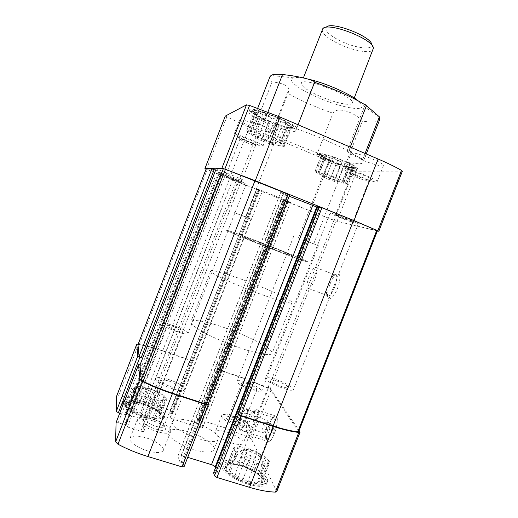 <?xml version="1.0" encoding="UTF-8"?>
<svg xmlns="http://www.w3.org/2000/svg" width="518" height="518" viewBox="0 0 518 518"><rect width="100%" height="100%" fill="white"/><g stroke="black" fill="none" stroke-linecap="round" stroke-linejoin="round"><path stroke-width="0.39" stroke-dasharray="2.59 1.94" d="M240.876 465.973C247.118 467.961 252.596 470.629 257.323 473.976C270.292 483.061 259.809 488.221 241.666 480.464C223.504 472.869 219.554 461.687 234.829 464.51L240.876 465.973M246.108 467.087L237.859 464.536L231.345 464.083L227.104 464.899L228.283 465.883L226.049 468.052L229.61 469.548L229.96 472.817L235.114 474.112L237.898 477.913L243.337 478.315L247.669 481.882L251.955 480.95L256.475 483.579L258.521 481.274L261.83 482.569L261.266 479.26L262.386 479.208L259.563 475.518L254.014 471.082L246.108 467.087L252.616 450.453L248.064 448.2L244.379 447.856L239.607 446.354L237.917 447.261L234.136 446.911L234.932 448.866L233.178 449.805L236.35 452.318L237.179 454.344L241.912 456.721L245.176 459.304L250.168 460.858L254.96 463.26L258.773 463.539L263.714 465.08L265.281 464.018L268.991 464.29L267.942 462.211L269.451 461.182L266.161 458.676L265.151 456.669L260.548 454.39L257.349 451.949L252.616 450.453M143.039 404.467C148.569 406.274 153.192 408.456 156.902 411.027C166.958 417.89 157.181 421.231 141.563 415.481C125.874 409.848 120.707 401.029 133.035 402.318L143.039 404.467M147.5 405.303L143.208 404.318L139.789 402.842L133.152 401.962L128.885 402.434L129.319 402.92L126.683 404.48L129.416 405.523L129.073 408.055L133.521 409.09L135.528 412.198L140.579 412.658L144.282 415.74L148.614 415.196L152.842 417.663L155.342 416.006L158.793 417.463L158.942 414.892L160.599 415.242L158.527 412.211L154.325 408.715L147.5 405.303L153.367 390.222L149.43 388.293L145.668 387.723L141.207 386.273L139.07 386.726L135.211 386.143L135.302 387.516L133.094 387.988L135.463 389.944L135.554 391.375L139.62 393.389L142.055 395.402L146.704 396.898L150.816 398.938L154.727 399.475L159.337 400.964L161.409 400.408L165.223 400.938L164.938 399.462L166.945 398.925L164.459 396.956L164.187 395.532L160.211 393.583L157.789 391.66L153.367 390.222M267.903 112.095L264.957 119.671C257.711 118.318 253.788 118.376 253.192 119.852C252.829 120.972 254.215 122.701 257.355 125.026L257.744 124.035L256.17 122.792L272.067 81.889C283.922 83.256 289.543 86.273 288.914 90.941L287.309 93.026C300.518 100.55 315.747 107.278 332.996 113.215L317.495 152.939C298.653 146.16 282.291 139.102 268.408 131.773C265.863 131.986 260.204 130.303 251.431 126.735C243.849 123.459 239.912 121.199 239.62 119.956C241.343 119.224 247.254 120.914 257.355 125.026M269.949 76.722C269.47 78.056 270.176 79.778 272.067 81.889M298.051 124.767L296.484 128.788C317.029 135.949 339.653 145.901 351.813 153.017C356.416 151.962 385.463 163.494 383.495 165.579C383.197 167.126 371.315 163.915 361.693 159.771L361.292 159.596C362.619 160.91 363.15 161.914 362.872 162.613C361.797 164.374 356.352 164.102 346.529 161.81C353.904 165.171 357.556 167.411 357.491 168.525C357.174 170.195 343.143 166.187 331.326 161.163C322.215 157.258 317.553 154.578 317.327 153.127L317.495 152.939M361.292 159.596L361.706 158.547L362.665 159.622C352.616 155.419 347.468 152.422 347.202 150.641L349.08 150.155L352.234 151.936L351.813 153.017M349.08 150.155L350.272 147.112M402.376 171.18L356.611 171.218L353.736 170.474L329.616 161.24L249.255 127.467L225.304 116.09M264.957 119.671C254.869 115.041 249.76 111.784 249.631 109.9C249.838 105.07 299.773 125.013 296.581 128.626L296.484 128.788M307.595 78.982C300.854 77.512 296.141 77.13 293.447 77.842C286.325 79.63 298.504 89.154 316.802 97.086C329.811 102.706 341.381 106.352 351.528 108.022C360.139 109.227 363.519 108.029 361.674 104.442L358.301 100.932M379.726 119.522C378.295 122.203 372.539 122.714 362.458 121.057C352.972 110.936 335.994 106.611 332.996 113.215M366.459 105.685L365.203 104.584L347.202 150.641M362.458 121.057L346.529 161.81M362.665 159.622L365.08 153.451M256.17 122.792C266.919 127.324 272.487 130.439 272.882 132.135L271.956 132.478L268.784 130.808L268.408 131.773M271.956 132.478L287.309 93.026M276.754 491.595L251.683 439.504L249.249 437.658L225.459 427.978L198.834 419.457L197.209 419.399L197.811 421.497L199.76 422.416L286.04 201.12L282.957 200.175L335.871 221.024L377.454 230.711M198.834 419.457L218.305 369.515L244.794 378.47L268.641 388.066L271.16 389.704L299.126 430.51M248.29 484.239C258.657 487.134 264.763 486.991 266.608 483.825C268.848 479.085 254.403 468.745 240.3 464.555C229.947 461.551 223.731 461.661 221.659 464.873C219.244 469.289 233.566 479.94 248.29 484.239M147.384 450.796C156.281 453.237 161.597 453.12 163.319 450.44C164.828 447.183 156.009 440.818 146.173 437.885C137.328 435.379 131.96 435.483 130.07 438.183C128.49 441.317 137.276 447.817 147.384 450.796M144.263 417.495C155.523 420.726 162.153 420.881 164.161 417.968C165.792 414.471 154.96 407.187 142.949 403.451C131.773 400.142 125.052 399.954 122.779 402.887C121.037 406.222 131.831 413.681 144.263 417.495M231.533 442.942C238.228 444.904 242.139 444.994 243.279 443.227C244.509 440.734 235.852 434.88 227.175 432.206C220.493 430.205 216.537 430.095 215.307 431.882C214.005 434.272 222.63 440.222 231.533 442.942M193.693 449.643C205.193 452.894 211.959 452.907 213.992 449.663C216.012 445.35 202.862 436.234 189.115 432.044C177.674 428.684 170.798 428.645 168.479 431.921C166.317 435.975 179.383 445.357 193.693 449.643M215.443 467.922L217.023 473.057L213.617 472.714M184.039 466.796L183.443 463.752L179.26 461.389L178.14 455.426C178.477 454.914 179.474 454.888 181.145 455.361L187.71 457.375M119.69 413.319L124.527 414.834L127.085 414.413L139.899 418.44C141.757 419.088 142.813 419.768 143.052 420.474L143.952 431.138C143.615 431.636 142.586 431.636 140.864 431.151L127.396 426.968L124.67 424.779L118.188 422.766L116.064 422.701M199.76 422.416L201.295 423.355L202.642 427.596L200.149 427.745L173.536 419.295C171.782 418.68 170.752 418.039 170.454 417.372L169.639 413.176L172.753 413.493L172.339 411.577L170.351 410.347L142.767 401.521C134.181 398.782 126.101 396.917 118.538 395.927L116.569 396.276M218.305 369.515L216.731 369.321L283.003 200.175M298.698 431.598L270.046 389.329L268.272 388.176L244.995 378.807L218.466 369.839L216.9 369.748M208.081 404.215L289.659 194.833L283.877 193.013L280.581 192.579L289.186 196.212M118.188 422.766L140.663 364.866L142.01 365.313L139.957 365.073M140.663 364.866L140.087 364.698M172.339 411.577L192.12 361.376L190.087 360.25L162.6 350.958C154.26 348.148 146.484 346.043 139.271 344.638L137.989 344.651M192.003 361.059L189.976 359.939L162.529 350.66C153.988 347.779 146.018 345.616 138.623 344.179L138.183 344.101M267.139 440.799L267.417 441.206C269.302 443.602 273.99 436.739 276.159 428.269C278.127 418.725 277.37 414.847 273.873 416.64C269.489 419.936 264.685 437.004 267.139 440.799M328.8 298.685C331.093 300.272 336.324 293.156 338.707 285.023C340.883 275.932 340.015 272.364 336.111 274.32C330.97 277.894 325.343 295.215 328.367 298.297L328.8 298.685M170.946 413.222L257.899 189.834L259.563 190.54L229.487 178.814L206.138 169.017M377.363 230.944L334.168 220.513L206.08 169.127M317.281 207.206L320.648 207.815L317.612 206.481M201.295 423.355L287.723 201.722L286.04 201.12M287.723 201.722L290.617 202.247L288.468 201.269L262.484 190.838L259.11 189.633L256.792 189.316L257.899 189.834M172.747 413.552L259.563 190.54L172.753 413.493M215.579 170.247L236.972 178.872L241.919 179.202L216.155 168.797M193.104 421.807C206.831 426.049 220.059 434.99 218.123 439.083C216.226 448.193 167.838 429.331 172.604 421.335C174.851 418.246 181.682 418.402 193.104 421.807M319.464 96.083C334.078 102.629 351.288 106.449 352.24 103.095C356.449 97.19 302.201 76.042 301.301 83.236C301.301 86.286 307.355 90.566 319.464 96.083M257.744 124.035C265.112 127.266 268.868 129.461 269.017 130.614L268.784 130.808M361.706 158.547C354.947 155.581 351.547 153.496 351.502 152.298L352.234 151.936M328.114 177.298C335.159 180.096 339.245 181.319 340.365 180.97C340.896 179.888 321.827 172.552 321.497 173.711C321.477 174.229 323.685 175.421 328.114 177.298M330.303 178.723L319.069 174.067L315.054 171.736L316.265 171.743L315.216 170.869L319.658 171.756L335.929 177.538L343.175 180.814L346.989 183.113L345.577 183.035L346.438 183.825L341.796 182.828L330.303 178.723L336.091 163.895L332.271 161.474L328.995 160.91L325.259 158.223L323.899 158.249L321.302 155.724L322.177 156.604L321.548 154.655L324.378 156.449L326.062 155.368L330.018 157.867L333.709 157.699L337.594 160.502L342.379 161.027L344.962 163.604L349.592 164.4L350.051 166.31L353.341 166.874L351.502 167.871L352.706 167.787L349.028 167.903L347.999 166.964L343.389 166.44L340.546 164.653L336.091 163.895M327.952 179.079C333.514 181.294 336.823 182.304 337.865 182.103L337.872 182.077C338.26 181.216 322.876 175.298 322.584 176.191L322.572 176.217C322.675 176.657 324.469 177.609 327.952 179.079M304.098 240.145L313.727 243.874L304.098 240.145M302.888 239.685L318.44 245.713L302.888 239.685M247.144 382.413C256.157 385.761 260.981 388.662 261.603 391.103C260.981 394.697 235.107 384.298 237.102 381.274C238.002 380.167 241.343 380.542 247.144 382.413M247.98 383.819C253.574 385.897 256.559 387.691 256.934 389.199C256.533 391.407 240.572 385.003 241.783 383.119C242.327 382.433 244.392 382.666 247.98 383.819M233.424 416.207C242.087 418.933 250.816 424.605 249.67 426.884C248.614 431.921 219.017 419.949 221.672 415.572C222.837 413.947 226.754 414.16 233.424 416.207M235.133 416.705C239.251 418.136 242.087 419.716 243.635 421.445L243.933 422.455C243.343 425.142 227.415 418.706 228.807 416.342L229.714 415.818L235.133 416.705M234.168 417.832C239.232 419.593 242.722 421.542 244.632 423.685C249.313 430.529 219.444 418.453 227.473 416.75C229.001 416.537 231.229 416.899 234.168 417.832M245.895 140.98C255.639 144.891 261.344 146.6 262.989 146.108C264.588 144.561 233.89 132.304 233.961 134.531C234.317 135.606 238.299 137.756 245.895 140.98M246.743 140.773C253.431 143.454 257.239 144.58 258.165 144.166C258.78 143 239.18 135.179 238.83 136.454C238.902 137.121 241.537 138.559 246.743 140.773M246.367 142.515C251.657 144.639 254.739 145.571 255.614 145.312L255.62 145.28C256.073 144.347 240.255 138.041 239.944 139.031L239.931 139.057C240.112 139.62 242.256 140.773 246.367 142.515M232.181 179.008L241.271 182.187C241.874 181.902 225.343 175.388 225.576 176.003L232.181 179.008M231.429 178.956C239.97 182.33 244.859 184.039 246.108 184.084C247.131 183.637 220.312 173.077 220.726 174.087L231.429 178.956M174.346 325.841C182.932 329.021 187.484 331.559 188.008 333.45C187.652 336.538 160.742 326.469 162.542 323.912C163.591 322.928 167.521 323.575 174.346 325.841M174.708 326.897C180.031 328.872 182.854 330.445 183.171 331.611C182.919 333.508 166.33 327.298 167.424 325.712C168.059 325.103 170.487 325.498 174.708 326.897M150.485 389.225C154.319 390.54 156.941 391.964 158.346 393.505L158.683 394.58C158.081 397.397 141.466 391.31 142.916 388.798L143.9 388.209C145.416 387.982 147.611 388.319 150.485 389.225M149.715 390.455C154.429 392.068 157.66 393.829 159.395 395.739C164.465 402.784 132.996 391.258 141.589 389.212C143.467 388.927 146.173 389.342 149.715 390.455M330.613 162.995C342.32 167.968 356.229 171.989 356.734 170.454L356.747 170.416C359.129 167.871 316.498 151.528 316.589 155.011L316.582 155.05C316.945 156.501 321.62 159.149 330.613 162.995M331.876 161.137C323.718 157.64 319.496 155.225 319.198 153.891C319.146 152.298 331.96 155.86 343.117 160.625C351.45 164.232 355.601 166.634 355.575 167.838C355.147 169.276 342.521 165.663 331.876 161.137M332.226 161.124C342.392 165.449 354.409 168.849 354.416 167.32C355.944 164.97 320.823 151.515 320.409 154.28C320.422 155.465 324.365 157.744 332.226 161.124M143.667 401.586C155.685 405.335 166.524 412.587 164.905 416.058L161.869 417.884C153.775 419.936 129.345 411.065 124.579 404.299L123.524 400.964C125.783 398.064 132.498 398.271 143.667 401.586M143.007 404.079C157.142 408.385 167.741 417.599 159.447 418.913C152.072 420.784 130.05 412.788 125.706 406.63C121.193 401.282 130.963 400.09 143.007 404.079M263.312 139.284C271.095 142.405 275.531 143.674 276.618 143.091C277.272 141.582 255.109 132.783 254.552 134.324C254.545 135.12 257.465 136.778 263.312 139.284M266.459 141.304L253.03 135.69L247.513 132.485L248.446 132.2L246.723 130.892L250.084 131.708L251.049 131.41L259.466 133.974L269.638 137.879L278.632 142.016L283.922 145.195L282.724 145.383L284.181 146.581L280.691 145.7L279.539 145.882L266.459 141.304L273.219 123.931L268.887 121.193L264.73 120.331L260.25 117.12L258.204 116.854L255.355 114.413L254.131 111.817L257.09 113.682L258.56 112.089L263.073 114.938L267.042 114.497L271.736 117.871L277.221 118.395L280.614 121.652L286.169 122.662L287.179 125.214L291.369 126.081L289.666 127.557L291.517 127.745L287.542 128.101L286.784 127.286L281.52 126.768L278.529 124.89L273.219 123.931M262.93 141.265C269.049 143.719 272.636 144.775 273.698 144.418L273.711 144.373C274.177 143.169 256.306 136.079 255.827 137.276L255.795 137.315C255.97 137.989 258.352 139.303 262.93 141.265M235.068 212.885L245.487 216.919L235.068 212.885M234.188 212.561L251.003 219.069L234.188 212.561M169.205 379.649C179.144 383.255 184.298 386.532 184.661 389.465C183.748 394.34 153.037 382.86 155.633 378.6C157.012 376.923 161.538 377.272 169.205 379.649M169.574 381.274C175.744 383.514 178.937 385.541 179.15 387.347C178.548 390.352 159.622 383.275 161.202 380.626C162.037 379.59 164.828 379.804 169.574 381.274M153.451 419.172C163.261 422.176 172.17 428.334 170.765 431.313C169.25 438.163 134.039 425.142 137.523 418.997C139.323 416.543 144.632 416.601 153.451 419.172M154.597 419.787C158.799 421.192 161.758 422.837 163.468 424.715L163.979 426.327C163.125 429.979 144.192 422.973 146.024 419.671L147.507 418.797C149.255 418.544 151.619 418.874 154.597 419.787M153.704 421.102C158.871 422.824 162.51 424.851 164.62 427.182C171.387 436.7 133.43 422.656 144.956 419.891C147.125 419.574 150.039 419.975 153.704 421.102M355.542 175.498C365.184 179.584 376.975 183.009 377.175 181.714C379.008 179.733 344.716 166.751 344.8 169.444C344.949 170.487 348.53 172.507 355.542 175.498M357.31 175.537C365.514 178.801 370.331 180.167 371.762 179.636C372.442 178.179 350.654 169.923 350.194 171.458C350.11 172.112 352.486 173.465 357.31 175.537M357.206 177.557C363.688 180.141 367.586 181.268 368.9 180.95L368.913 180.905C369.405 179.746 351.839 173.083 351.437 174.281L351.411 174.313C351.489 174.857 353.418 175.939 357.206 177.557M341.433 217.884L352.9 221.827C353.58 221.445 335.198 214.368 335.457 215.112L341.433 217.884M339.776 217.534C348.264 220.966 358.359 224.449 358.301 223.893C359.44 223.297 329.61 211.817 330.096 213.034C330.387 213.526 333.611 215.028 339.776 217.534M276.353 379.675C285.023 382.562 294.341 387.943 293.408 389.62C292.832 393.382 263.351 381.319 265.52 378.224C266.433 377.117 270.046 377.603 276.353 379.675M277.525 381.248C284.032 383.689 287.548 385.742 288.086 387.406C287.704 389.724 269.535 382.29 270.843 380.361C271.393 379.675 273.621 379.972 277.525 381.248M250.608 450.064C255.186 451.631 258.43 453.49 260.334 455.646L260.787 457.148C259.958 460.599 241.88 453.017 243.622 449.967L244.949 449.21L250.608 450.064M249.462 451.249C255.096 453.166 259.091 455.464 261.441 458.139C267.586 467.365 231.87 452.382 242.489 450.207C244.192 449.993 246.516 450.336 249.462 451.249M267.327 123.219C280.516 128.865 294.936 132.848 295.694 130.899L295.72 130.84C298.873 127.324 248.938 107.394 248.769 112.128L248.75 112.186C249.346 114.413 255.536 118.091 267.327 123.219M268.609 120.921C257.906 116.246 252.311 112.892 251.832 110.852C251.89 108.832 265.248 112.315 277.888 117.78C288.889 122.643 294.373 125.984 294.353 127.816C293.7 129.636 280.601 126.068 268.609 120.921M268.894 120.823C280.4 125.77 292.916 129.112 293.013 127.156C295.001 123.912 254.073 107.569 253.263 111.299C253.334 113.118 258.547 116.297 268.894 120.823M241.103 462.503C255.199 466.699 269.664 477.007 267.437 481.695C266.945 482.931 265.559 483.708 263.28 484.032C253.839 485.8 229.344 475.44 223.88 467.411C222.481 465.54 222.015 463.992 222.481 462.755C224.547 459.576 230.75 459.492 241.103 462.503M240.656 465.423C257.478 470.279 271.976 483.838 260.683 485.029C252.098 486.642 230.031 477.305 225.052 469.988C221.685 463.357 226.884 461.836 240.656 465.423M326.12 177.234L332.271 161.474M323.187 175.777L328.995 160.91M319.069 174.067L325.259 158.223M318.052 173.226L323.899 158.249M315.054 171.736L321.302 155.724M316.265 171.743L322.177 156.604M315.216 170.869L321.548 154.655M318.402 171.749L324.378 156.449M319.658 171.756L326.062 155.368M323.996 173.297L330.018 157.867M327.266 174.203L333.709 157.699M331.546 175.984L337.594 160.502M335.929 177.538L342.379 161.027M338.927 179.053L344.962 163.604M343.175 180.814L349.592 164.4M344.062 181.637L350.051 166.31M346.989 183.113L353.341 166.874M345.577 183.035L351.502 167.871M346.438 183.825L352.706 167.787M343.169 182.899L349.028 167.903M341.796 182.828L347.999 166.964M337.574 181.319L343.389 166.44M334.388 180.419L340.546 164.653M261.713 139.64L268.887 121.193M257.958 137.749L264.73 120.331M253.03 135.69L260.25 117.12M251.372 134.427L258.204 116.854M247.513 132.485L254.817 113.688M248.446 132.2L255.355 114.413M246.723 130.892L254.131 111.817M250.084 131.708L257.09 113.682M251.049 131.41L258.56 112.089M256.002 133.132L263.073 114.938M259.466 133.974L267.042 114.497M264.627 136.137L271.736 117.871M269.638 137.879L277.221 118.395M273.523 139.866L280.614 121.652M278.632 142.016L286.169 122.662M280.154 143.259L287.179 125.214M283.922 145.195L291.369 126.081M282.724 145.383L289.666 127.557M284.181 146.581L291.517 127.745M280.691 145.7L287.542 128.101M279.539 145.882L286.784 127.286M274.734 144.198L281.52 126.768M271.348 143.344L278.529 124.89M149.43 388.293L143.208 404.318M145.668 387.723L139.789 402.842M141.207 386.273L134.945 402.389M139.07 386.726L133.152 401.962M135.211 386.143L128.885 402.434M135.302 387.516L129.319 402.92M133.094 387.988L126.683 404.48M135.463 389.944L129.416 405.523M135.554 391.375L129.073 408.055M139.62 393.389L133.521 409.09M142.055 395.402L135.528 412.198M146.704 396.898L140.579 412.658M150.816 398.938L144.282 415.74M154.727 399.475L148.614 415.196M159.337 400.964L152.842 417.663M161.409 400.408L155.342 416.006M165.223 400.938L158.793 417.463M164.938 399.462L158.942 414.892M166.945 398.925L160.599 415.242M164.459 396.956L158.527 412.211M164.187 395.532L157.912 411.668M160.211 393.583L154.325 408.715M157.789 391.66L151.56 407.692M248.064 448.2L241.155 465.863M244.379 447.856L237.859 464.536M239.607 446.354L232.66 464.134M237.917 447.261L231.345 464.083M234.136 446.911L227.104 464.899M234.932 448.866L228.283 465.883M233.178 449.805L226.049 468.052M236.35 452.318L229.61 469.548M237.179 454.344L229.96 472.817M241.912 456.721L235.114 474.112M245.176 459.304L237.898 477.913M250.168 460.858L243.337 478.315M254.96 463.26L247.669 481.882M258.773 463.539L251.955 480.95M263.714 465.08L256.475 483.579M265.281 464.018L258.521 481.274M268.991 464.29L261.83 482.569M267.942 462.211L261.266 479.26M269.451 461.182L262.386 479.208M266.161 458.676L259.563 475.518M265.151 456.669L258.178 474.475M260.548 454.39L254.014 471.082M257.349 451.949L250.434 469.625M262.05 243.389C276.942 249.093 293.013 255.691 292.553 255.944C293.907 257.342 239.84 236.266 241.776 236.15L262.05 243.389C276.942 249.093 293.013 255.691 292.553 255.944C293.907 257.342 239.84 236.266 241.776 236.15L262.05 243.389M259.149 241.893C282.673 250.913 308.411 261.467 307.821 261.94C307.983 262.561 289.18 255.762 266.783 247.028C244.386 238.299 225.945 230.575 226.489 230.225C226.515 229.714 241.31 235.03 259.149 241.893C282.673 250.913 308.411 261.467 307.821 261.94C307.983 262.561 289.18 255.762 266.783 247.028C244.386 238.299 225.945 230.575 226.489 230.225C226.515 229.714 241.31 235.03 259.149 241.893M225.576 328.043C249.352 336.292 274.035 349.43 272.079 353.373C271.147 356.792 251.347 352.674 229.001 343.939C206.643 335.243 189.271 324.87 190.902 321.723C191.945 318.609 207.595 321.659 225.576 328.043M327.57 295.739L328.282 295.901C333.042 296.069 340.158 273.964 335.062 274.916L333.637 275.57C329.396 278.516 324.721 292.916 327.214 295.422L327.57 295.739M307.893 288.358L308.553 288.5C312.969 288.526 320.241 266.317 315.481 267.417C311.506 267.366 304.454 286.784 307.893 288.358M265.902 438.047L267.042 438.759C271.38 438.778 277.227 416.342 272.656 417.456L271.497 418.045C267.877 420.771 263.882 434.958 265.902 438.047M239.238 429.493L240.235 430.16C244.14 430.024 250.343 407.491 246.179 408.76C243.039 408.76 237.257 425.984 239.238 429.493M322.837 28.613L326.334 27.156C324.3 30.724 329.312 35.47 341.375 41.395C355.562 48.129 372.617 50.291 371.775 44.872L373.361 48.31M322.228 29.494C321.82 33.579 327.622 38.526 339.64 44.321C354.157 51.159 371.769 54.002 373.219 49.372M244.211 280.219C267.851 288.895 293.117 300.602 291.919 302.616C291.595 304.487 272.345 298.886 249.974 290.145C227.59 281.436 209.628 272.533 210.658 270.933C211.137 269.263 226.314 273.569 244.211 280.219M263.507 424.203C264.556 421.626 265.54 420.221 266.472 419.981C269.192 419.321 265.611 432.873 263.04 432.873C261.648 432.167 261.797 429.28 263.507 424.203M242.113 417.249C243.169 414.653 244.12 413.228 244.982 412.956C247.507 412.218 243.745 425.822 241.388 425.9C240.132 425.233 240.378 422.351 242.113 417.249M241.505 416.012C243.169 411.914 244.677 409.654 246.044 409.233C250.026 408.029 244.095 429.551 240.365 429.681C238.377 428.613 238.759 424.061 241.505 416.012M248.634 418.33C249.857 415.268 251.075 413.189 252.292 412.082L253.224 411.59C257.31 410.424 251.476 431.921 247.63 432.012L246.898 431.747C245.72 429.383 246.303 424.909 248.634 418.33M250.654 418.246C252.188 414.387 253.729 411.758 255.277 410.36L256.488 409.725C261.707 408.236 254.364 435.47 249.443 435.567L248.491 435.217C246.989 432.187 247.714 426.528 250.654 418.246M269.289 424.313C271.387 419.185 273.387 416.388 275.298 415.915C280.866 414.562 273.834 441.712 268.538 441.673C265.527 442.255 266.032 432.362 269.289 424.313M274.65 430.212L270.649 423.452L265.961 421.924L269.846 428.658L274.65 430.212L273.115 434.129L269.153 427.266L264.465 425.744L268.311 432.582L273.115 434.129M270.649 423.452L269.153 427.266M265.961 421.924L264.465 425.744M269.846 428.658L268.311 432.582M225.459 427.978L244.794 378.47M218.466 369.839L284.363 200.816M244.995 378.807L310.418 211.26M249.249 437.658L268.641 388.066M170.351 410.347L189.976 359.939M142.767 401.521L162.529 350.66M118.538 395.927L138.623 344.179M276.677 490.947L299.916 431.669M251.683 439.504L271.16 389.704M268.272 388.176L333.896 220.357M270.046 389.329L335.871 221.024M298.608 431.241L377.227 230.691M139.271 344.638L207.219 169.548M162.6 350.958L229.487 178.814M190.087 360.25L256.494 189.64M334.168 220.513L353.736 170.474M336.959 221.464L356.611 171.218M378.509 231.209L402 171.296M206.481 169.302L226.748 117.068M229.312 178.794L249.255 127.467M310.114 211.195L329.616 161.24M197.209 419.528L216.744 369.418M197.811 421.497L284.026 200.362M198.834 422.118L285.14 200.764M202.642 427.596L290.533 202.247M200.149 427.745L288.468 201.269M173.536 419.295L262.484 190.838M170.454 417.372L259.11 189.633M169.632 413.254L256.792 189.316M171.879 413.519L258.812 190.203M192.12 361.376L258.67 190.417M124.527 414.834L218.978 171.607M125.557 414.808L219.839 172.015M125.55 414.452L219.697 172.015L125.563 414.394M127.085 414.413L220.992 172.617M139.899 418.44L233.488 177.635M143.052 420.474L236.972 178.872M143.978 430.97L241.867 179.209M140.864 431.151L239.284 177.991M127.396 426.968L226.165 172.708M125.757 425.887L224.346 172.067M125.751 425.498L224.19 172.067M124.67 424.779L222.986 171.639M142.01 365.313L217.987 169.632M214.497 472.766L318.382 206.824M215.598 473.102L319.451 207.258M217.023 472.889L320.577 207.815M181.145 455.361L283.113 193.758M178.121 455.685L280.665 192.573M179.26 461.389L283.877 193.013M181.093 462.6L285.91 193.726M182.219 462.943L287.004 194.166M183.443 463.752L288.371 194.645M184.045 466.601L208.223 404.603M236.357 464.348L234.829 464.51M256.598 473.083L257.323 473.976M134.246 402.143L133.035 402.318M155.97 409.971L156.902 411.027M257.692 108.262L253.192 119.852M293.447 77.842L271.056 75.46M379.772 117.845L361.674 104.442M366.258 153.956L362.872 162.613M202.648 427.81L290.617 202.247M169.639 413.176L256.766 189.323M216.887 369.651L282.957 200.175M125.55 414.847L219.852 172.008M143.952 431.138L241.919 179.202M217.023 473.057L320.648 207.815M178.14 455.426L280.581 192.579M197.209 419.399L216.731 369.321M172.604 421.335L168.479 431.921M218.123 439.083L213.992 449.663M272.882 132.135L288.908 90.941M337.872 182.077L340.365 180.97M322.584 176.191L321.497 173.711M322.572 176.217L298.472 237.93M337.865 182.103L313.727 243.874M293.771 236.098L237.102 381.274M318.44 245.713L261.603 391.103M221.672 415.572L215.307 431.882M249.67 426.884L243.279 443.227M241.783 383.119L228.807 416.342M256.934 389.199L243.933 422.455M229.714 415.818L227.473 416.75M243.635 421.445L244.632 423.685M239.62 119.956L233.961 134.531M269.017 130.614L262.989 146.108M255.62 145.28L258.165 144.166M239.944 139.031L238.83 136.454M239.931 139.057L225.576 176.003M255.614 145.312L241.271 182.187M220.726 174.087L162.542 323.912M246.108 184.084L188.008 333.45M167.424 325.712L142.916 388.798M183.171 331.611L158.683 394.58M143.9 388.209L141.589 389.212M158.346 393.505L159.395 395.739M317.327 153.127L316.589 155.011M357.491 168.525L356.747 170.416M319.198 153.891L316.582 155.05M355.575 167.838L356.734 170.454M351.819 167.735L354.416 167.32M322.066 156.358L320.409 154.28M123.524 400.964L122.779 402.887M164.905 416.058L164.161 417.968M159.447 418.913L161.869 417.884M125.706 406.63L124.579 404.299M273.711 144.373L276.618 143.091M255.827 137.276L254.552 134.324M255.795 137.315L227.57 209.926M273.698 144.418L245.487 216.919M222.028 207.763L155.633 378.6M251.003 219.069L184.661 389.465M137.523 418.997L130.07 438.183M170.765 431.313L163.319 450.44M161.202 380.626L146.024 419.671M179.15 387.347L163.979 426.327M147.507 418.797L144.956 419.891M163.468 424.715L164.62 427.182M351.502 152.298L344.8 169.444M383.495 165.579L377.175 181.714M368.913 180.905L371.762 179.636M351.437 174.281L350.194 171.458M351.411 174.313L335.457 215.112M368.9 180.95L352.9 221.827M330.096 213.034L265.52 378.224M358.301 223.893L293.408 389.62M270.843 380.361L243.622 449.967M288.086 387.406L260.787 457.148M244.949 449.21L242.489 450.207M260.334 455.646L261.441 458.139M249.631 109.9L248.769 112.128M296.581 128.626L295.72 130.84M251.832 110.852L248.75 112.186M294.353 127.816L295.694 130.899M289.918 127.635L293.013 127.156M254.642 113.066L253.263 111.299M222.481 462.755L221.659 464.873M267.437 481.695L266.608 483.825M260.683 485.029L263.28 484.032M225.052 469.988L223.88 467.411M301.301 83.236L303.38 77.914M352.24 103.095L354.234 97.999M210.658 270.933L190.902 321.723M291.919 302.616L272.079 353.373M327.214 295.422L328.367 298.297M333.637 275.57L336.111 274.32M335.062 274.916L315.481 267.417M328.282 295.901L308.553 288.5M266.129 438.383L267.417 441.206M271.497 418.045L273.873 416.64M272.656 417.456L246.179 408.76M267.042 438.759L240.235 430.16M241.388 425.9L263.04 432.873M244.982 412.956L266.472 419.981M240.365 429.681L247.63 432.012M246.044 409.233L253.224 411.59M246.898 431.747L248.491 435.217M252.292 412.082L255.277 410.36M249.443 435.567L268.538 441.673M256.488 409.725L275.298 415.915"/><path stroke-width="0.78" d="M257.692 108.262L269.949 76.722L271.056 75.46C272.934 74.255 276.748 73.944 282.511 74.534L267.903 112.095M350.272 147.112L366.459 105.678C352.531 97.131 335.243 89.349 314.588 82.323L298.051 124.767M225.304 116.09L246.497 104.856L249.566 105.452L280.031 117.055L378.088 159.013C387.717 163.157 395.525 166.951 401.508 170.403L402.376 171.18L378.826 231.242L377.363 230.944M282.511 74.534L286.104 74.935C300.233 76.612 315.112 80.387 314.588 82.323M366.258 153.956L379.726 119.522L379.772 117.845L379.39 116.854L365.203 104.584M358.301 100.932C349.715 93.603 324.255 82.53 307.595 78.982M365.08 153.451L379.39 116.854M138.183 344.101L136.746 344.269L116.569 396.276L116.233 411.525L119.69 413.319M116.233 411.525L137.782 356.015L136.746 344.269M116.064 422.701L115.618 441.88L117.987 444.23C127.227 449.164 137.205 453.276 147.928 456.552L181.973 466.873L184.039 466.796L208.23 404.752L208.081 404.215M181.973 466.873L206.242 404.623L172.416 393.615C161.765 390.125 151.748 386.059 142.379 381.423L139.879 379.403L138.565 364.743L140.087 364.698M213.617 472.714L214.433 475.822L216.964 477.479L249.553 487.36C259.557 490.352 268.175 491.932 275.395 492.1L276.754 491.595L300.051 432.174L299.126 430.51M187.71 457.375L211.506 464.672C213.487 465.352 214.705 466.135 215.164 467.029L215.443 467.922M317.612 206.481L321.931 207.718L353.522 220.467L377.454 230.711L298.698 431.598L297.798 431.785C290.986 431.028 282.75 429.085 273.083 425.971L240.773 415.449L238.176 413.947L238.416 414.432L241.012 415.941L273.387 426.476C283.32 429.681 291.789 431.669 298.782 432.446L300.051 432.174M206.242 404.623L208.23 404.752M139.957 365.073L141.336 379.875L143.097 381.3C152.214 385.813 161.953 389.763 172.313 393.156L206.067 404.15L208.055 404.28L289.73 194.826L225.453 169.276L223.381 168.622L216.155 168.797M137.782 356.015L141.187 357.679L214.167 169.677L215.579 170.247M137.989 344.651L139.07 356.449L141.187 357.679M206.138 169.017L211.875 168.868L214.167 169.677M378.826 231.242L353.988 220.571L255.264 180.711L280.031 117.055M206.08 169.127L204.96 168.512L221.957 168.046L255.264 180.711M289.186 196.212L317.281 207.206M371.775 44.872C372.494 36.843 331.242 20.759 326.334 27.156M354.234 97.999L373.361 48.31C374.255 39.51 328.134 21.529 322.837 28.613L303.38 77.914M116.544 396.406L136.733 344.366M147.928 456.552L172.416 393.615M206.067 404.15L288.002 194.017M172.313 393.156L254.986 180.691M139.07 356.449L211.875 168.868M137.943 344.774L206.151 168.991M116.006 422.856L138.565 364.743M115.618 441.88L139.879 379.403M117.987 444.23L142.379 381.423M216.964 477.479L241.012 415.941M249.553 487.36L273.387 426.476M275.395 492.1L298.782 432.446M297.798 431.785L376.767 230.335M273.083 425.971L353.522 220.467M240.773 415.449L321.931 207.718M143.097 381.3L225.453 169.276M141.336 379.875L223.381 168.622M139.912 365.19L216.168 168.777M377.868 230.704L401.508 170.403M353.988 220.571L378.088 159.013M224.896 168.972L249.566 105.452M221.957 168.046L246.497 104.856M204.96 168.512L225.343 115.987M118.305 412.878L139.899 357.245M238.176 413.947L319.127 206.727M213.546 472.915L317.625 206.449M214.433 475.822L238.416 414.432M215.164 467.029L316.686 207.096M211.506 464.672L312.645 205.665M137.95 344.71L206.125 168.998M204.934 168.525L225.298 116.032M139.925 365.125L216.148 168.784M213.539 472.798L317.579 206.449M116.019 422.772L138.571 364.678"/></g></svg>
